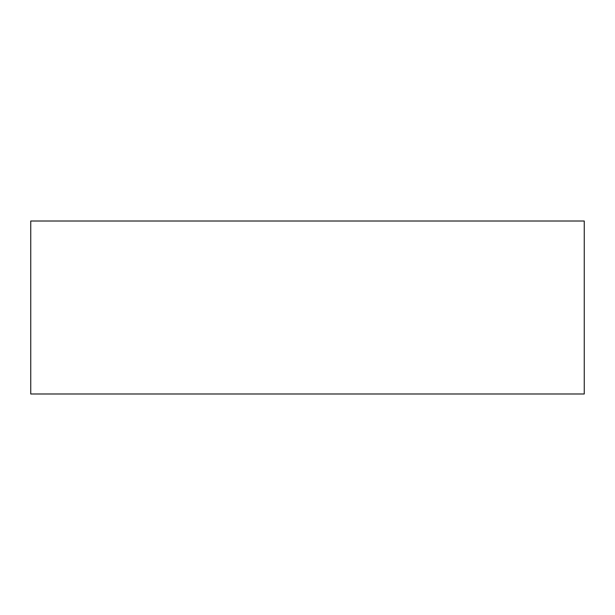 <?xml version="1.0" encoding="UTF-8"?>
<svg xmlns="http://www.w3.org/2000/svg" width="615" height="615" viewBox="0 0 615 615"><rect width="100%" height="100%" fill="white"/><g stroke="black" fill="none" stroke-linecap="round" stroke-linejoin="round"><path stroke-width="0.92" d="M584.25 221.016L584.25 393.984L30.75 393.984L30.75 221.016L584.25 221.016"/></g></svg>
